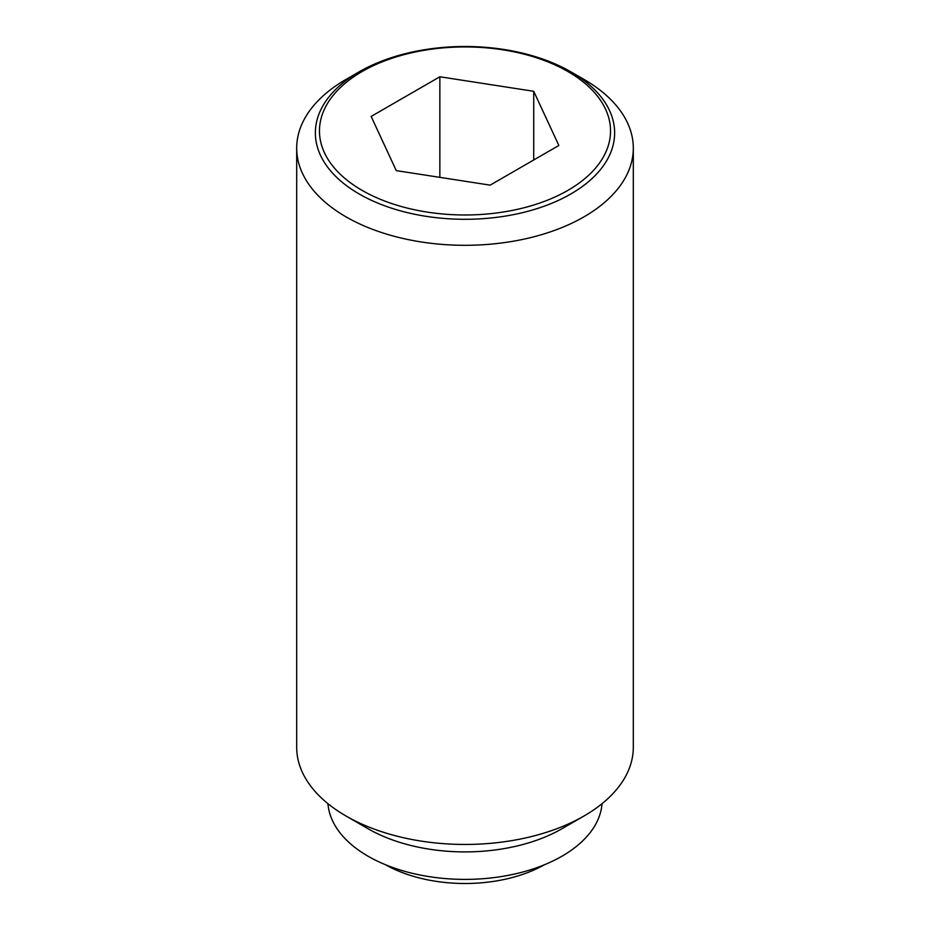 <?xml version="1.0" encoding="UTF-8"?>
<svg xmlns="http://www.w3.org/2000/svg" width="930" height="930" viewBox="0 0 930 930"><rect width="100%" height="100%" fill="white"/><g stroke="black" fill="none" stroke-linecap="round" stroke-linejoin="round"><path stroke-width="1.4" d="M544.364 864.784A113.355 65.449 180 0 1 385.636 864.784M584.005 79.422L570.811 71.808A149.637 86.397 180 0 1 570.811 193.986A149.637 86.397 180 0 1 359.189 193.986A149.637 86.397 180 0 1 359.189 71.808L359.189 71.808A149.637 86.397 180 0 1 570.811 71.808L584.005 79.422A168.307 97.173 0 0 1 633.307 148.137L633.307 747.29A168.307 97.173 0 0 1 584.005 815.994A168.307 97.173 0 0 1 345.995 815.994L368.013 828.711A137.163 79.19 0 0 0 368.013 828.711A137.163 79.19 0 0 0 561.999 828.7L584.005 815.994M359.189 71.808L345.995 79.422A168.307 97.173 0 0 0 296.693 148.137A168.307 97.173 0 0 0 345.995 216.841A168.307 97.173 0 0 0 529.403 237.906A168.307 97.173 0 0 0 633.307 148.137M296.693 148.137L296.693 747.29A168.307 97.173 0 0 0 345.995 815.994L368.001 828.7M327.965 803.706A137.163 79.19 0 0 0 368.013 856.193A137.163 79.19 0 0 0 514.674 874.014A137.163 79.19 0 0 0 602.036 803.706M567.904 190.371A145.533 84.026 0 0 0 567.904 71.54A145.533 84.026 0 0 0 362.096 71.54A145.533 84.026 0 0 0 362.096 190.371A145.533 84.026 0 0 0 567.904 190.371M439.855 76.772L533.715 91.291L558.86 145.475L490.145 185.14L396.285 170.62L371.14 116.436L439.855 76.772L439.855 177.363M533.715 91.291L533.715 159.995"/></g></svg>
